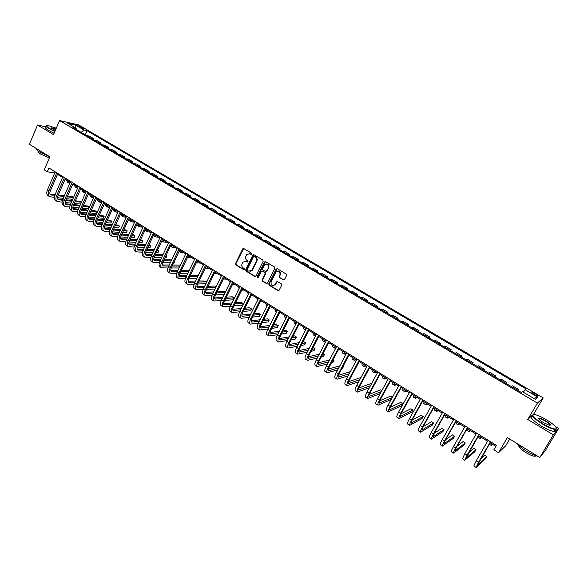 <?xml version="1.0" encoding="UTF-8"?>
<svg xmlns="http://www.w3.org/2000/svg" width="588" height="588" viewBox="0 0 588 588"><rect width="100%" height="100%" fill="white"/><g stroke="black" fill="none" stroke-linecap="round" stroke-linejoin="round"><path stroke-width="0.88" d="M251.855 254.156L251.62 253.274L243.814 248.584L242.69 248.967L235.523 263.63L235.854 264.887L243.594 269.613L244.387 269.355L244.152 268.473L243.145 267.856C241.808 266.834 241.455 265.497 242.087 263.828L243.072 262.013L246.313 261.417L248.04 261.895L247.879 260.888L246.872 260.278C245.527 259.257 245.174 257.911 245.806 256.243L246.82 254.391L250.047 253.81L251.061 254.42L251.855 254.156M535.352 393.857L532.096 392.468C531.434 392.608 532.177 393.35 534.323 394.695L537.586 396.091C538.255 395.945 537.505 395.202 535.352 393.857M283.335 279.917L284.511 279.55L286.621 275.353L286.275 274.082L277.315 268.701L276.176 269.032L268.745 283.901L269.084 285.173L277.962 290.597L279.131 290.237L281.667 285.202L281.321 283.93L277.499 281.608L276.338 281.961L275.059 284.511C272.295 286.459 270.958 285.628 271.053 282.012L275.993 272.141C278.771 270.26 280.101 271.112 279.984 274.692L279.16 276.323L279.506 277.609L283.975 280.006M46.224 126.898L37.529 125.016L29.4 144.295L49.833 156.834L44.225 169.932L47.275 171.828L48.922 167.977L496.426 445.388L493.839 449.813L498.528 452.731L505.709 445.807L509.693 439.03M532.361 415.179L527.752 419.472L553.33 434.841L539.784 457.493L507.385 437.612L498.528 452.731M527.752 419.472L537.388 403.096L59.535 120.555L78.763 124.987L543.231 397.929L537.388 403.096M37.529 125.016L53.53 134.63L59.535 120.555M263.174 261.278L262.836 260.006L254.075 254.751L253.046 254.949L245.696 269.841L246.027 271.097L254.714 276.404L255.795 276.147L263.174 261.278M265.629 261.689L274.486 267.003L274.831 268.282L267.408 283.151L266.276 283.46L262.505 281.16L262.167 279.888L265.144 273.905L264.806 272.634L262.307 271.119L261.219 271.384L258.029 277.779L257.037 277.073L264.475 262.064L265.629 261.689M553.33 434.841L558.6 428.431L545.532 450.268L539.784 457.493M78.513 126.435L83.724 128.757L81.651 127.148L77.785 125.626L78.513 126.435M76.374 129.581L76.102 128.265L72.941 127.559L521.35 392.475L522.431 391.681L535.3 399.281L537.785 397.165L533.713 398.341M76.102 128.265L67.738 123.326L75.72 125.156L84.01 130.036L81.048 132.351M85.267 134.843L87.061 130.72L84.01 130.036M87.061 130.72L526.135 388.94L525.106 389.704L537.785 397.165M535.8 414.827L533.933 413.709L543.231 397.929M558.6 428.431L555.454 426.55M57.484 174.364L62.519 177.48M65.165 179.127L70.259 182.287M72.912 183.934L78.064 187.131M80.718 188.777L85.936 192.019M88.59 193.658L93.874 196.943M96.52 198.582L101.878 201.904M104.524 203.551L109.949 206.917M112.595 208.556L118.085 211.959M120.731 213.606L126.295 217.053M128.941 218.692L134.571 222.191M137.21 223.83L142.913 227.365M145.559 229.004L151.337 232.591M153.975 234.23L159.826 237.861M162.464 239.5L168.388 243.175M171.027 244.806L177.025 248.533M179.663 250.165L185.734 253.935M188.373 255.574L194.525 259.389M197.156 261.021L203.389 264.887M206.02 266.526L212.334 270.436M214.958 272.068L221.353 276.037M223.984 277.668L230.459 281.689M233.083 283.313L239.639 287.385M242.263 289.009L248.908 293.133M251.524 294.757L258.257 298.932M260.874 300.556L267.694 304.79M270.304 306.407L277.213 310.692M279.822 312.316L286.819 316.653M289.428 318.27L296.514 322.672M299.116 324.289L306.297 328.743M308.898 330.353L316.175 334.866M318.769 336.476L326.142 341.055M328.729 342.657L336.196 347.295M338.784 348.897L346.354 353.594M348.934 355.196L356.607 359.952M359.18 361.554L366.949 366.375M369.521 367.97L377.393 372.858M379.966 374.446L387.94 379.4M390.505 380.987L398.59 386.007M401.148 387.588L409.336 392.674M411.887 394.254L420.192 399.406M422.735 400.987L431.151 406.212M433.694 407.785L442.22 413.077M444.749 414.65L453.392 420.008M455.92 421.574L464.682 427.013M467.203 428.579L476.082 434.084M478.595 435.642L487.592 441.228M490.098 442.786L495.86 446.358M47.275 171.828L54.75 172.923M92.97 139.393L93.367 138.489L89.347 136.115L86.318 135.46M100.732 143.979L101.129 143.068L97.086 140.679L94.08 140.047M108.559 148.602L108.956 147.691L104.877 145.28L101.908 144.67M116.446 153.262L116.85 152.351L112.742 149.918L109.794 149.33M124.399 157.959L124.81 157.047L120.665 154.6L117.74 154.027M132.418 162.7L132.829 161.781L128.654 159.311L125.758 158.76M140.503 167.47L140.922 166.551L136.703 164.067L133.844 163.537M148.654 172.291L149.073 171.365L144.824 168.859L141.995 168.352M156.878 177.15L157.297 176.224L153.012 173.695L150.212 173.21M165.162 182.045L165.588 181.119L161.274 178.568L158.503 178.105M173.526 186.984L173.952 186.051L169.594 183.478L166.86 183.044M181.949 191.96L182.383 191.026L177.995 188.432L175.29 188.028M190.453 196.98L190.887 196.047L186.462 193.43L183.787 193.048M199.023 202.044L199.464 201.111L194.995 198.472L192.364 198.112M207.667 207.152L208.115 206.212L203.61 203.551L201.008 203.22M216.391 212.305L216.84 211.364L212.29 208.681L209.725 208.373M225.182 217.501L225.638 216.553L221.051 213.848L218.523 213.569M234.053 222.742L234.509 221.794L229.886 219.059L227.394 218.809M242.998 228.026L243.461 227.078L238.801 224.322L236.339 224.094M252.024 233.362L252.495 232.407L247.791 229.629L245.372 229.43M261.131 238.735L261.601 237.78L256.853 234.98L254.479 234.81M270.311 244.167L270.789 243.204L266.004 240.374L263.659 240.235M279.579 249.643L280.057 248.673L275.228 245.821L272.928 245.71M288.928 255.163L289.414 254.192L284.541 251.319L282.284 251.238M298.359 260.734L298.851 259.764L293.934 256.86L291.714 256.809M307.877 266.357L308.369 265.379L303.408 262.454L301.232 262.432M317.476 272.031L317.976 271.053L312.97 268.099L310.839 268.106M327.163 277.749L327.663 276.772L322.614 273.795L320.534 273.832M336.939 283.526L337.446 282.541L332.352 279.535L330.309 279.609M346.802 289.355L347.317 288.37L342.172 285.334L340.18 285.445M356.762 295.235L357.276 294.25L352.087 291.185L350.139 291.325M366.802 301.174L367.331 300.181L362.09 297.087L360.194 297.263M376.945 307.164L377.474 306.172L372.182 303.048L370.337 303.261M387.176 313.206L387.712 312.213L382.376 309.06L380.583 309.31M397.51 319.313L398.047 318.314L392.659 315.131L390.917 315.418M407.932 325.473L408.476 324.466L403.037 321.261L401.347 321.577M418.458 331.691L419.009 330.684L413.518 327.442L411.879 327.803M429.078 337.96L429.637 336.953L424.095 333.683L422.515 334.08M439.802 344.296L440.368 343.289L434.775 339.989L433.246 340.423M450.629 350.698L451.194 349.684L445.55 346.347L444.08 346.824M461.565 357.151L462.131 356.137L456.435 352.771L455.024 353.292M472.598 363.671L473.178 362.656L467.423 359.253L466.071 359.819M483.74 370.256L484.321 369.235L478.514 365.802L477.221 366.405M494.993 376.908L495.581 375.879L489.716 372.417L488.481 373.057M506.356 383.619L506.952 382.59L501.027 379.091L499.859 379.782M517.83 390.395L518.432 389.359L512.449 385.831L511.347 386.566M93.367 138.489L90.346 137.842M101.129 143.068L98.145 142.443M108.956 147.691L105.994 147.088M116.85 152.351L113.918 151.77M124.81 157.047L121.907 156.482M132.829 161.781L129.955 161.244M140.922 166.551L138.077 166.036M149.073 171.365L146.258 170.873M157.297 176.224L154.519 175.753M165.588 181.119L162.839 180.67M173.952 186.051L171.233 185.632M182.383 191.026L179.7 190.63M190.887 196.047L188.234 195.672M199.464 201.111L196.848 200.758M208.115 206.212L205.528 205.888M216.84 211.364L214.289 211.07M225.638 216.553L223.124 216.288M234.509 221.794L232.039 221.551M243.461 227.078L241.029 226.865M252.495 232.407L250.091 232.216M261.601 237.78L259.242 237.626M270.789 243.204L268.473 243.079M280.057 248.673L277.786 248.577M289.414 254.192L287.179 254.126M298.851 259.764L296.653 259.727M308.369 265.379L306.216 265.379M317.976 271.053L315.866 271.075M327.663 276.772L325.605 276.83M337.446 282.541L335.432 282.637M347.317 288.37L345.347 288.495M357.276 294.25L355.358 294.412M367.331 300.181L365.457 300.372M377.474 306.172L375.651 306.399M387.712 312.213L385.941 312.478M398.047 318.314L396.327 318.615M408.476 324.466L406.815 324.811M419.009 330.684L417.399 331.059M429.637 336.953L428.079 337.372M440.368 343.289L438.868 343.745M451.194 349.684L449.754 350.176M462.131 356.137L460.749 356.673M473.178 362.656L471.855 363.237M484.321 369.235L483.064 369.859M495.581 375.879L494.383 376.548M506.952 382.59L505.82 383.303M518.432 389.359L517.359 390.116M523.379 392.247L525.106 389.704M75.139 127.699L75.72 125.156M533.933 413.709L532.897 414.672M251.532 254.464L249.047 253.472M245.269 261.072L247.798 262.072M243.66 248.518L235.942 263.63L236.273 264.887L244.086 269.649M253.898 254.67L246.115 269.833L246.446 271.097L255.346 276.485M254.325 256.383L253.524 256.647L247.166 269.569L247.401 270.451L248.459 271.097L251.84 270.37L256.471 261.087C257.11 259.404 256.758 258.051 255.398 257.029L254.259 256.353M249.988 271.458L252.252 270.362L252.517 269.921L252.105 269.921M254.729 256.397L255.802 257.037C257.162 258.059 257.515 259.411 256.875 261.087L252.517 269.921M262.094 271.024L265.21 272.626L265.548 273.898L262.571 279.873L262.909 281.145L266.923 283.548M265.431 261.601L257.441 277.066L257.772 277.999M268.246 267.672C268.444 264.233 267.165 263.336 264.409 264.975L262.542 268.694L262.88 269.966L265.379 271.48L266.489 271.193L268.642 267.672C269.231 265.497 268.503 264.262 266.46 263.968M266.004 271.568L266.533 271.112M268.642 267.672L266.937 271.105M278.124 270.958C280.211 271.23 280.961 272.472 280.373 274.684L279.55 276.316L279.895 277.595L283.725 279.91M273.376 285.731L275.081 284.467M277.242 281.505L275.471 284.445M277.095 268.613L269.142 283.879L269.48 285.158L278.624 290.685M69.744 183.471L67.951 180.854M69.061 183.162L67.745 182.339L66.451 179.921M49.407 196.539L48.091 195.701C46.577 194.628 46.364 192.68 47.444 189.858L55.198 171.872M54.368 197.37L49.598 196.664C48.091 195.591 47.885 193.636 48.966 190.813L56.735 172.821M57.852 173.511L50.311 190.975C49.583 192.857 49.723 194.158 50.73 194.871L54.765 195.444M57.918 195.797L64.07 196.48M67.267 196.84L73.507 197.531M73.618 197.267L72.684 196.679L67.583 196.105M50.068 194.136L55.052 194.694M58.241 195.054L64.386 195.745M72.706 199.354L66.466 198.678M63.261 198.332L57.455 197.7M77.594 188.211L76.778 187.954L75.514 185.551M76.602 187.844L75.264 187.013L74 184.61M85.525 192.967L84.371 192.673L83.136 190.277M84.202 192.563L82.849 191.725L81.607 189.329M93.514 197.752L92.029 197.428L90.817 195.047M91.86 197.325L90.493 196.473L89.28 194.091M56.992 201.353L55.662 200.515C54.169 199.45 53.971 197.502 55.066 194.672L62.887 176.635M62.041 202.162L57.183 201.478C55.698 200.42 55.5 198.472 56.595 195.635L64.43 177.591M65.533 178.274L57.925 195.782C57.198 197.671 57.33 198.972 58.322 199.685L62.46 200.243M65.635 200.574L71.883 201.228M75.095 201.566L81.431 202.235M81.453 202.184L80.071 201.316L75.418 200.824M57.661 198.935L62.762 199.479M65.966 199.817L72.214 200.479M80.622 204.058L74.279 203.411M71.067 203.081L65.128 202.478M64.643 206.212L63.298 205.359C61.821 204.308 61.637 202.36 62.74 199.523L70.633 181.435M69.774 206.998L64.834 206.337C63.364 205.286 63.181 203.338 64.283 200.501L72.192 182.405M73.279 183.081L65.606 200.633C64.871 202.529 64.989 203.83 65.974 204.528L70.222 205.072M73.412 205.388L79.762 206.013M82.981 206.329L89.016 206.925L87.516 205.984L83.32 205.565M65.312 203.771L70.538 204.293M73.757 204.609L80.1 205.249M88.2 208.755L89.016 206.925L88.2 208.755L82.166 208.181M78.946 207.873L72.875 207.292M72.353 211.107L70.994 210.247C69.538 209.203 69.369 207.263 70.487 204.418L78.439 186.278M77.579 211.864L72.537 211.232C71.089 210.188 70.92 208.248 72.045 205.396L80.012 187.249M81.093 187.917L73.353 205.528C72.603 207.424 72.714 208.725 73.684 209.416L78.05 209.945M81.254 210.239L87.708 210.827M90.942 211.129L96.535 211.643L95.021 210.695L91.294 210.35M73.03 208.644L78.38 209.144M81.607 209.446L88.06 210.048M95.712 213.473L96.535 211.643L95.712 213.473L90.118 212.981M86.884 212.694L80.681 212.143M101.577 202.573L99.747 202.228L98.563 199.846M99.578 202.118L98.196 201.265L97.013 198.884M80.13 216.046L78.755 215.171C77.315 214.142 77.16 212.202 78.292 209.35L86.318 191.159M85.444 216.774L80.313 216.163C78.88 215.134 78.733 213.194 79.858 210.342L87.899 192.144M88.964 192.805L81.159 210.46C80.402 212.364 80.505 213.657 81.46 214.348L85.944 214.848M89.17 215.127L95.726 215.678M98.975 215.958L104.113 216.391L102.591 215.443L99.335 215.157M80.813 213.562L86.289 214.032M89.53 214.311L96.087 214.877M103.282 218.236L104.113 216.391L103.282 218.236L98.145 217.81M94.896 217.545L88.553 217.031M56.279 128.191L47.848 125.457C45.555 125.325 46.202 126.391 49.796 128.64L54.949 131.308M54.831 131.58L49.539 128.838C46.474 126.949 45.496 125.861 46.606 125.56M55.287 130.507L51.479 127.78L55.948 128.963M49.524 156.643L39.661 152.064C36.926 150.344 35.897 149.22 36.566 148.691M49.377 157.9L40.815 154.152C38.521 152.689 37.889 151.836 38.926 151.601L38.926 151.601M54.103 133.278L48.811 130.536C45.599 128.544 44.688 127.442 46.084 127.228M55.838 129.228L51.538 128.213M546.45 419.759C541.783 417.024 537.991 415.326 535.065 414.65C530.758 414.562 533.301 417.583 542.695 423.713C549.229 427.483 553.653 429.225 555.983 428.946C557.255 427.608 554.072 424.543 546.45 419.759M556.454 428.226L556.108 429.394L555.329 429.475C552.492 429.181 548.207 427.373 542.489 424.036C534.176 418.737 531.089 415.591 533.213 414.621M545.524 420.729C550.243 423.786 551.529 425.3 549.368 425.278L543.65 422.706C539.843 420.302 538.27 418.781 538.924 418.141C540.093 418.002 542.29 418.869 545.524 420.729M549.949 425.352C550.302 424.624 548.758 423.191 545.326 421.045C542.687 419.509 540.71 418.678 539.402 418.546L538.821 418.832M537.8 456.273C534.742 455.59 530.949 453.885 526.407 451.143C521.938 448.343 518.888 445.851 517.256 443.668M535.977 455.788L535.021 456.295C532.934 456.192 529.861 454.928 525.804 452.51C520.652 449.159 518.359 446.843 518.925 445.55M555.109 429.85C555.734 430.938 555.41 431.467 554.153 431.452C551.301 431.173 547.024 429.365 541.313 426.021C532.596 420.413 529.641 417.26 532.449 416.561M538.696 418.509L539.269 418.766M109.713 207.432L107.531 207.057L106.377 204.697M107.361 206.954L105.965 206.087L104.804 203.72M117.923 212.327L115.373 211.93L114.241 209.578M115.204 211.827L113.8 210.952L112.668 208.6M126.207 217.251L123.282 216.847L122.179 214.502M123.112 216.744L121.694 215.862L120.606 213.878M134.556 222.213L131.249 221.801L130.183 219.464M131.087 221.698L129.647 220.801L128.662 219.302M142.612 227.181L139.29 226.792L138.246 224.469M139.128 226.696L136.813 224.704M87.965 221.022L86.576 220.14C85.157 219.126 85.025 217.185 86.164 214.326L94.256 196.083M93.374 221.72L88.149 221.139C86.737 220.125 86.598 218.185 87.744 215.326L95.851 197.076M96.902 197.722L89.031 215.429C88.266 217.339 88.354 218.633 89.302 219.309L93.904 219.794M97.145 220.044L103.819 220.566M107.075 220.823L111.749 221.184L110.213 220.221L107.442 220M88.656 218.516L94.264 218.956M97.52 219.214L104.186 219.743M110.912 223.028L111.749 221.184L110.912 223.028L106.237 222.676M102.981 222.433L96.498 221.955M95.866 226.042L94.462 225.153C93.066 224.146 92.941 222.205 94.095 219.339L102.261 201.045M101.379 226.703L96.05 226.159C94.653 225.153 94.536 223.212 95.69 220.346L103.87 202.044M104.914 202.684L96.969 220.449C96.197 222.36 96.278 223.646 97.204 224.322L101.937 224.778M105.193 225.006L111.977 225.483M115.248 225.719L119.445 226.012L117.901 225.042L115.63 224.881M96.564 223.506L102.312 223.925M105.575 224.153L112.359 224.645M118.607 227.865L119.445 226.012L118.607 227.865L114.403 227.578M111.132 227.358L104.51 226.917M103.833 231.099L102.415 230.202C101.04 229.202 100.93 227.269 102.099 224.395L110.338 206.05M109.449 231.723L104.017 231.216C102.643 230.224 102.54 228.291 103.709 225.41L111.963 207.057M112.984 207.689L104.973 225.498C104.194 227.416 104.26 228.71 105.178 229.371L110.037 229.798M113.308 230.004L120.209 230.437M123.495 230.643L127.199 230.878L125.648 229.901L123.884 229.79M104.539 228.541L110.426 228.923M113.704 229.136L120.599 229.577M126.354 232.73L127.199 230.878L126.354 232.73L122.642 232.51M119.357 232.319L112.595 231.915M111.874 236.2L110.434 235.288C109.081 234.311 108.986 232.378 110.169 229.496L118.482 211.099M117.585 236.788L112.051 236.317C110.698 235.332 110.61 233.407 111.786 230.518L120.114 212.114M121.128 212.738L113.036 230.599C112.249 232.517 112.308 233.811 113.212 234.465L118.203 234.862M121.496 235.038L128.515 235.428M131.815 235.612L135.019 235.788L133.454 234.803L132.219 234.73M112.587 233.62L118.607 233.958M121.9 234.149L128.919 234.546M134.167 237.64L135.019 235.788L134.167 237.64L130.962 237.479M127.655 237.309L120.746 236.949M119.974 241.345L118.519 240.426C117.188 239.456 117.115 237.523 118.298 234.641L126.692 216.186M125.803 241.889L120.15 241.455C118.813 240.492 118.747 238.559 119.937 235.67L128.338 217.207M129.331 217.825L121.179 235.737C120.378 237.662 120.43 238.949 121.319 239.595L126.442 239.963M129.75 240.117L136.901 240.448M140.216 240.602L142.906 240.727L140.628 239.706M120.694 238.743L126.868 239.037M130.168 239.198L137.313 239.544M142.906 240.727L142.046 242.594L139.349 242.476M136.034 242.337L128.978 242.028M150.682 232.186L147.39 231.826L146.383 229.518M147.235 231.731L145.067 230.077M128.14 246.534L126.677 245.6C125.362 244.645 125.303 242.719 126.508 239.823L134.968 221.316M134.086 247.034L128.316 246.644C127.001 245.688 126.949 243.763 128.155 240.867L136.629 222.352M137.614 222.955L129.382 240.918C128.581 242.851 128.61 244.138 129.485 244.777L134.762 245.1M138.084 245.225L145.354 245.505M148.691 245.63L150.851 245.718L149.117 244.711M128.875 243.902L135.196 244.152M138.518 244.285L145.787 244.579M150.851 245.718L149.984 247.585L147.816 247.511M144.486 247.394L137.276 247.144M158.811 237.236L155.563 236.905L154.585 234.605M155.408 236.81L153.409 235.443M136.379 251.767L134.895 250.826C133.601 249.878 133.564 247.96 134.784 245.056L143.318 226.498M142.443 252.215L136.548 251.87C135.262 250.929 135.225 249.011 136.445 246.107L144.993 227.534M145.964 228.137L137.658 246.151C136.842 248.085 136.872 249.371 137.732 249.996L143.149 250.282M146.486 250.378L153.894 250.591M157.239 250.694L158.863 250.738L157.591 249.937M137.122 249.106L143.597 249.305M146.934 249.408L154.335 249.643M158.863 250.738L157.988 252.612L156.364 252.575M153.012 252.487L145.655 252.296M167.014 242.322L163.802 242.021L162.854 239.735M163.648 241.925L161.862 240.793M144.692 257.044L143.193 256.089C141.921 255.155 141.899 253.237 143.127 250.326L151.741 231.716M150.873 257.434L144.854 257.147C143.59 256.221 143.575 254.303 144.802 251.385L153.431 232.767M154.379 233.355L146 251.421C145.185 253.362 145.192 254.641 146.037 255.266L151.608 255.501M154.967 255.567L162.508 255.714M165.875 255.787L166.941 255.809L166.11 255.28M145.442 254.354L152.079 254.501M155.43 254.575L162.972 254.736M166.941 255.809L166.059 257.684L164.985 257.669M161.619 257.61L154.115 257.485M175.283 247.452L172.108 247.18L171.189 244.909M171.953 247.092L170.402 246.129M153.071 262.358L151.55 261.395C150.3 260.484 150.3 258.566 151.542 255.648L160.23 236.979M159.385 262.696L153.233 262.469C151.991 261.55 151.991 259.631 153.233 256.713L161.943 238.037M162.876 238.618L154.416 256.736C153.586 258.683 153.586 259.962 154.416 260.572L160.149 260.756M163.523 260.793L171.204 260.874M174.585 260.91L175.084 260.91L174.702 260.675M153.828 259.646L160.627 259.727M164.001 259.771L171.681 259.867M175.084 260.91L174.195 262.799L173.695 262.792M170.314 262.77L162.648 262.718M183.618 252.627L180.479 252.384L179.597 250.304M161.524 267.731L159.987 266.754C158.76 265.849 158.775 263.939 160.032 261.013L168.8 242.293M167.97 267.996L161.678 267.827C160.458 266.93 160.48 265.019 161.737 262.094L170.52 243.359M171.439 243.924L162.905 262.101C162.067 264.049 162.053 265.328 162.869 265.93L168.763 266.055M172.159 266.055L179.987 266.063M162.295 264.982L169.263 264.997M172.651 265.004L180.479 265.026M179.083 267.966L171.262 267.988M192.026 257.838L188.932 257.632L188.094 256.147M170.042 273.141L168.491 272.156C167.286 271.266 167.323 269.355 168.587 266.423L177.444 247.651M176.635 273.339L170.204 273.236C169.006 272.354 169.043 270.443 170.314 267.511L179.178 248.724M180.075 249.283L171.468 267.511C170.623 269.466 170.594 270.737 171.395 271.333L177.458 271.391M180.869 271.362L188.851 271.281M170.829 270.362L177.973 270.304M181.383 270.282L189.358 270.215M187.939 273.185L179.957 273.295M200.501 263.101L197.45 262.932L196.73 261.925M209.049 268.4L206.682 268.415L205.477 267.658M217.67 273.751L214.341 273.354M212.194 270.73L212.209 270.362M226.365 279.146L223.33 279.013M220.985 276.801L220.97 275.794M235.134 284.585L232.436 284.629M229.923 282.777L229.805 281.277M243.976 290.075L241.675 290.193M239.007 288.671L238.713 286.804M252.899 295.61L251.047 295.735M248.239 294.485L247.702 292.383M261.895 301.188L260.499 301.306M257.581 300.292L256.765 298.006M270.972 306.818L270.054 306.907M267.011 306.15L266.445 305.797L265.916 303.68M280.123 312.5L279.704 312.551M276.926 311.258L276.992 310.56M276.522 312.059L275.632 311.508L275.14 309.406M286.29 317.696L286.319 316.344M286.121 318.027L284.901 317.263L284.445 315.183M295.845 323.981L295.727 322.18M295.808 324.047L294.25 323.077L293.838 321.011M305.591 330.118L305.216 328.075M305.473 330.052L303.68 328.935L303.312 326.891M315.536 336.093L315.117 336.035L314.793 334.013M315.014 335.976L313.198 334.851L312.875 332.823M325.664 341.959L324.738 342.018L324.458 340.011M324.635 341.951L322.805 340.812L322.518 338.806M335.91 347.846L334.44 348.045L334.212 346.06M334.351 347.986L332.492 346.832L332.249 344.847M346.273 353.755L344.237 354.13L344.053 352.168M344.149 354.079L342.267 352.91L342.076 350.94M356.335 359.79L354.123 360.275L353.983 358.327M354.035 360.216L352.139 359.04L351.984 357.092M178.642 278.594L177.069 277.602C175.893 276.728 175.944 274.816 177.223 271.884L186.153 253.053M185.382 278.719L178.796 278.697C177.62 277.823 177.672 275.919 178.958 272.979L187.91 254.134M188.792 254.685L180.104 272.964C179.244 274.927 179.208 276.191 179.994 276.779L186.227 276.772M189.659 276.698L197.796 276.536M198.303 275.478L190.196 275.588M179.443 275.787L186.763 275.647M196.884 278.44L188.733 278.639M187.307 284.1L185.72 283.093C184.566 282.233 184.639 280.329 185.933 277.389L194.951 258.5M194.209 284.144L187.462 284.202C186.308 283.342 186.389 281.439 187.69 278.491L196.715 259.595M197.583 260.131L188.814 278.462C187.947 280.432 187.895 281.696 188.667 282.269L195.084 282.189M198.538 282.078L206.836 281.814M207.204 281.057L199.089 280.932M188.131 281.255L195.635 281.035M205.91 283.725L197.597 284.026M196.054 289.656L194.452 288.635C193.32 287.789 193.408 285.893 194.724 282.938L203.816 263.997M203.117 289.605L196.201 289.752C195.076 288.906 195.172 287.01 196.488 284.055L205.602 265.107M206.447 265.629L197.605 284.019C196.723 285.988 196.664 287.253 197.414 287.811L204.014 287.65M207.49 287.495L215.965 287.128M216.178 286.687L215.112 286.025L208.064 286.312M196.892 286.775L204.595 286.459M215.032 289.039L206.55 289.443M204.881 295.257L203.257 294.228C202.147 293.397 202.257 291.501 203.588 288.539L212.768 269.547M212.114 295.11L205.021 295.352C203.926 294.522 204.036 292.633 205.366 289.671L214.561 270.664M215.392 271.178L206.469 289.612C205.579 291.589 205.506 292.853 206.234 293.405L213.032 293.147M216.538 292.949L225.182 292.464M225.233 292.368L223.653 291.376L217.134 291.729M205.734 292.339L213.635 291.913M224.241 294.382L215.583 294.904M213.775 300.909L212.136 299.865C211.055 299.049 211.188 297.161 212.525 294.191L221.794 275.14M221.198 300.652L213.922 300.997C212.841 300.189 212.981 298.3 214.326 295.33L223.609 276.264M224.418 276.772L215.406 295.264C214.51 297.241 214.422 298.506 215.142 299.042L222.139 298.682M225.667 298.439L234.002 297.866L232.267 296.786L226.284 297.175M214.657 297.947L222.764 297.41M234.002 297.866L233.054 299.792L224.704 300.394M222.756 306.605L221.095 305.554C220.037 304.753 220.191 302.871 221.544 299.895L230.9 280.785M230.371 306.238L222.896 306.693C221.845 305.9 221.999 304.018 223.359 301.041L232.73 281.924M233.524 282.416L224.432 300.96C223.521 302.945 223.418 304.202 224.116 304.731L231.327 304.261M234.884 303.967L242.704 303.327L240.955 302.232L235.523 302.666M223.653 303.606L231.973 302.945M242.704 303.327L241.749 305.253L233.914 305.929M231.812 312.36L230.129 311.295C229.107 310.508 229.276 308.626 230.643 305.642L240.088 286.481M239.632 311.853L231.944 312.449C230.922 311.669 231.099 309.788 232.473 306.804L241.933 287.628M242.712 288.105L233.532 306.708C232.613 308.7 232.495 309.957 233.179 310.471L240.61 309.876M244.189 309.531L251.473 308.832L249.716 307.722L244.858 308.178M232.738 309.31L241.286 308.516M251.473 308.832L250.51 310.758L243.211 311.493M240.948 318.159L239.25 317.079C238.25 316.315 238.441 314.44 239.831 311.449L249.356 292.229M248.989 317.513L241.08 318.248C240.088 317.483 240.286 315.609 241.675 312.618L251.223 293.383M251.98 293.853L242.712 312.507C241.786 314.506 241.653 315.756 242.315 316.263L249.974 315.528M253.59 315.131L260.322 314.382L258.551 313.264L254.288 313.727M241.903 315.065L250.679 314.117M260.322 314.382L259.352 316.315L252.605 317.094M250.165 324.017L248.445 322.922C247.474 322.173 247.688 320.298 249.091 317.307L258.713 298.028M259.47 329.919L257.728 328.817C256.787 328.082 257.022 326.215 258.441 323.209L250.297 324.098C249.327 323.356 249.547 321.482 250.951 318.483L260.594 299.196M261.329 299.652L251.973 318.358C251.039 320.357 250.892 321.607 251.532 322.106L259.44 321.224M263.086 320.761L269.245 319.975L267.459 318.858L263.814 319.306M251.149 320.872L260.175 319.754M269.245 319.975L268.268 321.923L262.094 322.731M267.988 328.942L259.595 330C258.654 329.273 258.896 327.406 260.315 324.4L258.441 323.209L268.15 303.878M260.315 324.4L270.046 305.054M270.767 305.495L261.322 324.267C260.374 326.266 260.212 327.516 260.837 328.001L268.995 326.95M272.678 326.421L278.249 325.627L276.441 324.488L273.442 324.914M260.484 326.722L269.767 325.429M278.249 325.627L277.264 327.575L271.678 328.398M268.856 335.88L267.092 334.763C266.18 334.05 266.438 332.183 267.871 329.177L277.676 309.78M277.632 334.704L268.973 335.954C268.069 335.248 268.326 333.389 269.767 330.375L279.587 310.971M280.285 311.397L270.752 330.221C269.796 332.235 269.62 333.477 270.223 333.947L278.646 332.712M282.372 332.117L287.326 331.316L285.503 330.177L283.173 330.544M269.899 332.624L279.454 331.125M287.326 331.316L286.334 333.271L281.358 334.094M278.322 341.893L276.544 340.761C275.654 340.07 275.941 338.21 277.389 335.189L287.282 315.741M287.378 340.503L278.44 341.966C277.558 341.275 277.845 339.423 279.3 336.402L289.215 316.939M289.891 317.358L280.27 336.233C279.3 338.247 279.109 339.489 279.697 339.952L288.399 338.512M292.163 337.835L296.484 337.064L294.647 335.91L293.008 336.196M279.41 338.578L289.252 336.858M296.484 337.064L295.477 339.019L291.148 339.813M287.877 347.956L286.077 346.817C285.217 346.141 285.525 344.289 286.995 341.26L296.984 321.754M297.227 346.339L287.995 348.03C287.142 347.361 287.451 345.509 288.921 342.481L298.932 322.959M299.586 323.371L289.869 342.304C288.892 344.318 288.686 345.553 289.252 346.001L298.256 344.333M302.063 343.583L305.723 342.855L303.871 341.694L302.945 341.871M289.009 344.583L299.145 342.613M305.723 342.855L304.709 344.818L301.041 345.568M297.521 354.086L295.698 352.925C294.875 352.263 295.198 350.419 296.683 347.383L306.774 327.817M307.179 352.197L297.631 354.152C296.815 353.498 297.146 351.653 298.63 348.618L308.744 329.045M309.376 329.434L299.564 348.419C298.572 350.448 298.351 351.675 298.895 352.116L308.222 350.191M312.074 349.353L315.043 348.699L313.007 347.567M298.697 350.632L309.156 348.39M315.043 348.699L314.014 350.668L311.045 351.337M307.252 360.26L305.407 359.092C304.613 358.452 304.966 356.607 306.466 353.564L316.653 333.947M317.241 358.085L307.362 360.326C306.569 359.694 306.929 357.857 308.435 354.814L318.637 335.175M319.247 335.557L309.347 354.601C308.34 356.629 308.105 357.857 308.626 358.283L318.292 356.078M322.202 355.137L324.444 354.601L322.966 353.675M308.479 356.732L319.277 354.189M324.444 354.601L323.407 356.571L321.158 357.122M317.072 366.5L315.205 365.31C314.44 364.692 314.823 362.855 316.337 359.805L326.627 340.129M327.413 363.987L317.175 366.559C316.418 365.949 316.8 364.112 318.321 361.061L328.626 341.371M329.214 341.731L319.218 360.834C318.204 362.869 317.946 364.097 318.446 364.509L328.471 361.98M332.44 360.936L333.925 360.547L332.962 359.944M318.358 362.884L329.515 359.996M333.925 360.547L332.881 362.524L331.397 362.921M326.987 372.792L325.098 371.587C324.363 370.991 324.767 369.161 326.303 366.103L336.689 346.369M337.71 369.911L327.082 372.851C326.362 372.255 326.766 370.433 328.302 367.375L338.71 347.618M339.276 347.971L329.177 367.132C328.148 369.168 327.876 370.389 328.361 370.785L338.776 367.904M342.811 366.743L343.488 366.544L343.061 366.273M328.332 369.08L339.879 365.817M343.488 366.544L342.436 368.529L341.753 368.735M336.99 379.142L335.079 377.93C334.381 377.349 334.807 375.526 336.358 372.461L346.846 352.66M348.125 375.85L337.086 379.201C336.395 378.628 336.821 376.805 338.379 373.74L348.89 353.932M349.434 354.263L339.232 373.483C338.196 375.526 337.909 376.739 338.365 377.129L349.199 373.836M338.409 375.328L350.367 371.645M366.25 365.942L364.097 366.471L364.001 364.545M364.016 366.42L362.09 365.229L361.988 363.296M347.089 385.552L345.149 384.324C344.487 383.766 344.935 381.95 346.508 378.878L357.1 359.018M358.673 381.788L347.177 385.61C346.516 385.059 346.979 383.244 348.552 380.171L359.165 360.297M359.68 360.62L349.382 379.892C348.331 381.943 348.022 383.155 348.464 383.523L359.753 379.775M360.973 377.511L348.588 381.627M376.261 372.153L374.159 372.726L374.115 370.822M374.086 372.674L372.138 371.469L372.086 369.558M357.276 392.027L355.321 390.777C354.689 390.241 355.167 388.433 356.754 385.353L367.456 365.435M369.352 387.727L357.364 392.078C356.74 391.549 357.225 389.741 358.82 386.654L369.536 366.728M370.028 367.03L359.628 386.367C358.562 388.418 358.239 389.624 358.658 389.984L370.447 385.706M371.359 384.023L370.734 383.633L358.871 387.962M386.36 378.415L384.317 379.032L384.324 377.151M384.243 378.988L382.281 377.768L382.274 375.879M367.566 398.554L365.582 397.297C364.986 396.782 365.493 394.982 367.103 391.895L377.908 371.917M380.186 393.644L367.647 398.605C367.059 398.098 367.566 396.297 369.183 393.21L380.01 373.218M380.473 373.505L369.97 392.894C368.897 394.96 368.551 396.158 368.948 396.503L381.281 391.63M381.84 390.601L380.627 389.844L369.264 394.35M396.547 384.736L394.57 385.405L394.621 383.545M394.504 385.36L392.512 384.126L392.556 382.259M377.952 405.147L375.945 403.875C375.379 403.383 375.916 401.589 377.54 398.495L388.455 378.459M391.167 399.531L378.025 405.198C377.474 404.713 378.01 402.92 379.642 399.818L390.579 379.775M391.02 380.046L380.414 399.495C379.319 401.56 378.959 402.751 379.334 403.081L392.277 397.51M392.424 397.238L390.616 396.106L379.767 400.773M406.837 391.123L404.919 391.836L405.022 389.998M404.853 391.792L402.846 390.542L402.934 388.705M388.433 411.806L386.404 410.52C385.875 410.042 386.441 408.256 388.087 405.154L399.105 385.059M401.663 386.647L390.954 406.154C389.851 408.219 389.469 409.41 389.815 409.726L402.714 403.691L401.597 405.713L388.506 411.85C387.984 411.387 388.558 409.601 390.204 406.499L401.251 386.389M402.714 403.691L400.685 402.427L390.395 407.234M417.215 397.561L415.363 398.326L415.518 396.51M415.304 398.289L413.268 397.025L413.415 395.202M399.017 418.524L396.959 417.223C396.474 416.774 397.062 414.996 398.73 411.879L409.865 391.726M412.416 393.306L401.589 412.872C400.479 414.944 400.083 416.135 400.399 416.429L412.901 410.086L411.776 412.107L399.083 418.568C398.605 418.127 399.201 416.348 400.869 413.239L412.026 393.063M412.901 410.086L410.858 408.8L401.141 413.724M427.689 404.059L425.91 404.875L426.116 403.081M425.852 404.838L423.794 403.559L423.985 401.766M409.704 425.308L407.616 423.992C407.168 423.566 407.785 421.794 409.476 418.678L420.721 398.458M423.264 400.038L412.335 419.656C411.21 421.736 410.791 422.919 411.085 423.198L423.184 416.532L422.044 418.56L409.762 425.352C409.321 424.933 409.946 423.162 411.637 420.038L422.904 399.811M423.184 416.532L421.118 415.238L412.019 420.236M438.266 410.622L436.553 411.49L436.81 409.718M436.502 411.453L434.414 410.159L434.664 408.388M420.486 432.158L418.384 430.82C417.972 430.423 418.619 428.659 420.324 425.536L431.688 405.257M434.223 406.83L423.184 426.513L421.875 430.034L433.554 423.037L432.408 425.08L420.545 432.195C420.141 431.798 420.795 430.041 422.507 426.91L433.893 406.624M433.554 423.037L431.474 421.736L423.044 426.763M448.945 417.245L447.299 418.164L447.608 416.422M447.248 418.134L445.138 416.826L445.439 415.077M431.379 439.074L429.247 437.722C428.88 437.347 429.556 435.59 431.283 432.459L442.757 412.115M445.292 413.687L434.135 433.43L432.768 436.935L444.028 429.608L442.867 431.651L431.438 439.111C431.07 438.736 431.754 436.987 433.488 433.848L444.984 413.496M444.028 429.608L441.926 428.292L434.223 433.275M459.72 423.933L458.148 424.904L458.508 423.184M458.103 424.874L455.965 423.551L456.325 421.824M442.382 446.064L440.221 444.69C439.89 444.337 440.596 442.588 442.345 439.449L453.943 419.053M456.464 420.618L445.197 440.419L443.764 443.911L454.597 436.237L453.421 438.288L442.426 446.094C442.102 445.741 442.815 443.999 444.572 440.86L456.192 420.442M454.597 436.237L452.473 434.907L445.564 439.765M470.598 430.688L469.092 431.71L469.518 430.012M469.055 431.68L466.894 430.342L467.306 428.645M481.579 437.501L480.153 438.575L480.631 436.906M480.117 438.552L477.89 436.855M492.67 444.381L491.311 445.513L491.855 443.874M453.488 453.113L451.297 451.724C451.011 451.4 451.746 449.658 453.517 446.512L465.233 426.05M467.754 427.616L456.361 447.468L454.877 450.945L465.262 442.926L464.079 444.984L453.532 453.142C453.245 452.819 453.995 451.084 455.766 447.931L467.504 427.461M465.262 442.926L463.116 441.581L457.096 446.196M464.704 460.235L462.491 458.831L464.799 453.642L476.64 433.121M479.154 434.679L466.086 458.052L476.03 449.68L474.832 451.738L464.74 460.257L467.07 455.075L478.933 434.539M476.03 449.68L473.869 448.328L468.849 452.51M476.03 467.423L473.788 466.005L476.199 460.845L488.158 440.258M490.664 441.816L477.419 465.226L486.893 456.501L485.688 458.566L476.06 467.445L478.485 462.293L490.473 441.698M486.893 456.501L484.718 455.127L480.881 458.625M81.298 127.963L81.651 127.148M82.732 128.529L82.989 127.941M250.459 253.825L250.047 253.81M247.732 262.035L247.32 262.035M246.725 261.425L246.313 261.417M244.013 269.605L243.594 269.613M236.273 264.887L235.854 264.887M235.942 263.63L235.523 263.63M243.101 248.981L242.69 248.967M251.466 254.435L251.061 254.42M255.126 276.397L254.714 276.404M246.446 271.097L246.027 271.097M246.115 269.833L245.696 269.841M253.34 255.133L252.936 255.126M256.875 261.087L256.471 261.087M255.802 257.037L255.398 257.029M266.673 283.445L266.276 283.46M262.909 281.145L262.505 281.16M262.571 279.873L262.167 279.888M265.548 273.898L265.144 273.905M265.21 272.626L264.806 272.634M262.711 271.112L262.307 271.119M257.441 277.066L257.037 277.073M264.879 262.064L264.475 262.064M279.895 277.595L279.506 277.609M279.55 276.316L279.16 276.323M280.373 274.684L279.984 274.692M278.352 290.575L277.962 290.597M269.48 285.158L269.084 285.173M269.142 283.879L268.745 283.901M276.544 269.076L276.147 269.076M47.444 189.858L48.966 190.813M50.171 194.327L51.34 195.062M55.066 194.672L56.595 195.635M57.764 199.134L58.925 199.869M62.74 199.523L64.283 200.501M65.422 203.992L66.569 204.712M70.487 204.418L72.045 205.396M73.147 208.88L74.279 209.593M78.292 209.35L79.858 210.342M80.931 213.811L82.048 214.517M86.164 214.326L87.744 215.326M88.781 218.787L89.883 219.478M94.095 219.339L95.69 220.346M96.697 223.8L97.777 224.484M102.099 224.395L103.709 225.41M104.671 228.85L105.744 229.533M110.169 229.496L111.786 230.518M112.72 233.951L113.771 234.619M118.298 234.641L119.937 235.67M120.834 239.088L121.87 239.75M126.508 239.823L128.155 240.867M129.015 244.27L130.036 244.917M134.784 245.056L136.445 246.107M137.261 249.496L138.268 250.135M143.127 250.326L144.802 251.385M145.581 254.766L146.574 255.398M151.542 255.648L153.233 256.713M153.968 260.08L154.945 260.704M160.032 261.013L161.737 262.094M162.435 265.445L163.391 266.048M168.587 266.423L170.314 267.511M170.968 270.847L171.909 271.45M177.223 271.884L178.958 272.979M179.575 276.301L180.501 276.889M185.933 277.389L187.69 278.491M188.256 281.806L189.16 282.38M194.724 282.938L196.488 284.055M197.017 287.356L197.906 287.914M203.588 288.539L205.366 289.671M205.851 292.949L206.719 293.5M212.525 294.191L214.326 295.33M214.76 298.594L215.612 299.13M221.544 299.895L223.359 301.041M223.756 304.29L224.579 304.819M230.643 305.642L232.473 306.804M232.819 310.038L233.634 310.552M239.831 311.449L241.675 312.618M241.969 315.837L242.763 316.337M249.091 317.307L250.951 318.483M251.201 321.68L251.973 322.173M260.521 327.582L261.27 328.06M267.871 329.177L269.767 330.375M269.921 333.536L270.642 333.999M277.389 335.189L279.3 336.402M279.403 339.548L280.108 339.989M286.995 341.26L288.921 342.481M288.973 345.604L289.656 346.038M296.683 347.383L298.63 348.618M298.63 351.727L299.285 352.146M306.466 353.564L308.435 354.814M308.377 357.901L309.009 358.305M316.337 359.805L318.321 361.061M318.211 364.134L318.821 364.516M326.303 366.103L328.302 367.375M328.133 370.418L328.721 370.793M336.358 372.461L338.379 373.74M338.151 376.768L338.717 377.121M346.508 378.878L348.552 380.171M348.265 383.17L348.802 383.516M356.754 385.353L358.82 386.654M358.474 389.638L358.989 389.962M367.103 391.895L369.183 393.21M368.779 396.165L369.264 396.474M377.54 398.495L379.642 399.818M379.179 402.758L379.635 403.045M388.087 405.154L390.204 406.499M389.675 409.402L390.109 409.682M398.73 411.879L400.869 413.239M400.274 416.12L400.685 416.377M409.476 418.678L411.637 420.038M410.975 422.904L411.357 423.139M420.324 425.536L422.507 426.91M431.283 432.459L433.488 433.848M442.345 439.449L444.572 440.86M453.517 446.512L455.766 447.931M464.799 453.642L467.07 455.075M476.199 460.845L478.485 462.293M243.256 248.761L242.837 248.746M253.457 254.964L253.046 254.949M252.252 270.362L251.84 270.37M266.886 271.186L266.489 271.193M264.945 261.954L264.541 261.947M275.449 284.489L275.059 284.511M276.566 269.025L276.176 269.032M554.153 431.452L555.329 429.475M539.402 418.546L539.042 419.156M535.433 455.604L535.021 456.295M539.049 418.582L538.924 418.141M555.983 428.946L556.108 429.394M179.039 251.488L180.332 252.296M187.741 256.897L188.785 257.544M196.524 262.351L197.303 262.843M205.381 267.856L205.903 268.179M489.253 444.234L491.281 445.498"/></g></svg>
